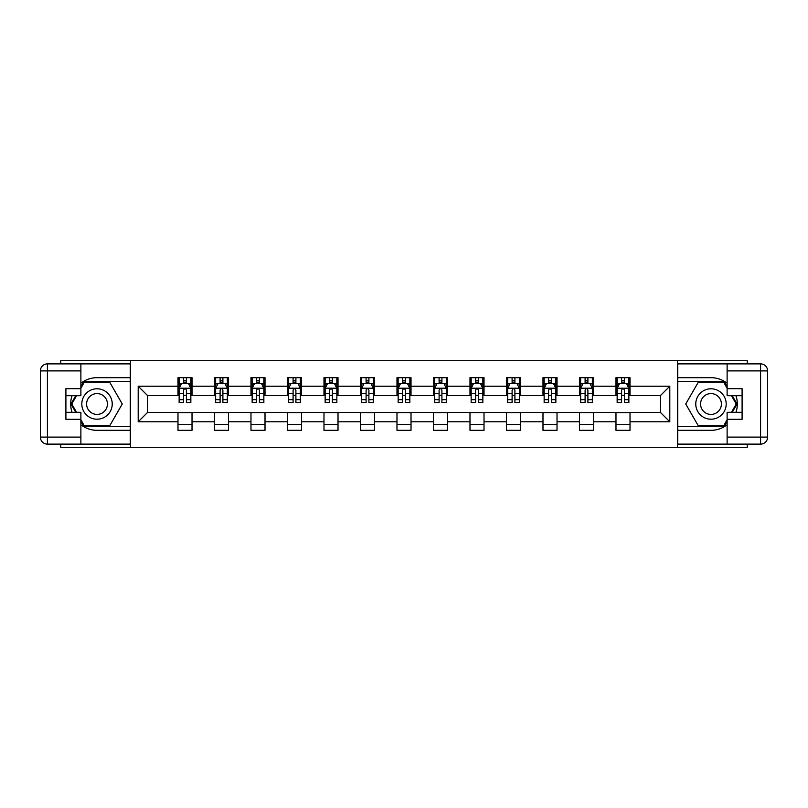 <?xml version="1.0" encoding="UTF-8"?>
<svg xmlns="http://www.w3.org/2000/svg" width="808" height="808" viewBox="0 0 808 808"><rect width="100%" height="100%" fill="white"/><g stroke="black" fill="none" stroke-linecap="round" stroke-linejoin="round"><path stroke-width="1.21" d="M60.752 444.127L60.752 447.289L747.249 447.289L747.249 444.127M747.249 363.873L747.249 360.711L677.518 360.711L677.518 447.289M677.518 360.711L60.752 360.711L60.752 363.873M130.482 447.289L130.482 360.711M630.018 386.214L630.018 377.679L615.979 377.679L615.979 386.214L593.516 386.214L593.516 377.679L579.487 377.679L579.487 386.214L557.025 386.214L557.025 377.679L542.986 377.679L542.986 386.214L520.524 386.214L520.524 377.679L506.485 377.679L506.485 386.214L484.022 386.214L484.022 377.679L469.983 377.679L469.983 386.214L447.521 386.214L447.521 377.679L433.482 377.679L433.482 386.214L411.019 386.214L411.019 377.679L396.981 377.679L396.981 386.214L374.518 386.214L374.518 377.679L360.479 377.679L360.479 386.214L338.017 386.214L338.017 377.679L323.978 377.679L323.978 386.214L301.515 386.214L301.515 377.679L287.476 377.679L287.476 386.214L265.014 386.214L265.014 377.679L250.975 377.679L250.975 386.214L228.512 386.214L228.512 377.679L214.484 377.679L214.484 386.214L192.021 386.214L192.021 377.679L177.982 377.679L177.982 386.214L138.198 386.214L138.198 421.786L147.561 412.423L177.982 412.423L177.982 430.321L192.021 430.321L192.021 412.423L214.484 412.423L214.484 430.321L228.512 430.321L228.512 412.423L250.975 412.423L250.975 430.321L265.014 430.321L265.014 412.423L287.476 412.423L287.476 430.321L301.515 430.321L301.515 412.423L323.978 412.423L323.978 430.321L338.017 430.321L338.017 412.423L360.479 412.423L360.479 430.321L374.518 430.321L374.518 412.423L396.981 412.423L396.981 430.321L411.019 430.321L411.019 412.423L433.482 412.423L433.482 430.321L447.521 430.321L447.521 412.423L469.983 412.423L469.983 430.321L484.022 430.321L484.022 412.423L506.485 412.423L506.485 430.321L520.524 430.321L520.524 412.423L542.986 412.423L542.986 430.321L557.025 430.321L557.025 412.423L579.487 412.423L579.487 430.321L593.516 430.321L593.516 412.423L615.979 412.423L615.979 430.321L630.018 430.321L630.018 412.423L660.439 412.423L660.439 395.577L630.018 395.577L630.018 386.214L669.802 386.214L669.802 421.786L630.018 421.786M615.979 421.786L593.516 421.786M579.487 421.786L557.025 421.786M542.986 421.786L520.524 421.786M506.485 421.786L484.022 421.786M469.983 421.786L447.521 421.786M433.482 421.786L411.019 421.786M396.981 421.786L374.518 421.786M360.479 421.786L338.017 421.786M323.978 421.786L301.515 421.786M287.476 421.786L265.014 421.786M250.975 421.786L228.512 421.786M214.484 421.786L192.021 421.786M177.982 421.786L138.198 421.786M615.979 386.214L615.979 395.577L593.516 395.577L593.516 386.214M579.487 386.214L579.487 395.577L557.025 395.577L557.025 386.214M542.986 386.214L542.986 395.577L520.524 395.577L520.524 386.214M506.485 386.214L506.485 395.577L484.022 395.577L484.022 386.214M469.983 386.214L469.983 395.577L447.521 395.577L447.521 386.214M433.482 386.214L433.482 395.577L411.019 395.577L411.019 386.214M396.981 386.214L396.981 395.577L374.518 395.577L374.518 386.214M360.479 386.214L360.479 395.577L338.017 395.577L338.017 386.214M323.978 386.214L323.978 395.577L301.515 395.577L301.515 386.214M287.476 386.214L287.476 395.577L265.014 395.577L265.014 386.214M250.975 386.214L250.975 395.577L228.512 395.577L228.512 386.214M214.484 386.214L214.484 395.577L192.021 395.577L192.021 386.214M177.982 386.214L177.982 395.577L147.561 395.577L138.198 386.214M147.561 395.577L147.561 412.423M669.802 421.786L660.439 412.423M660.439 395.577L669.802 386.214M177.982 383.527L179.144 383.527M183.598 383.527L186.406 383.527M190.85 383.527L192.021 383.527M177.982 395.344L179.144 395.344M183.598 395.344L186.406 395.344M190.85 395.344L192.021 395.344M177.982 412.656L192.021 412.656M177.982 424.473L192.021 424.473M214.484 412.656L228.512 412.656M214.484 424.473L228.512 424.473M214.484 383.527L215.645 383.527M220.099 383.527L222.897 383.527M227.351 383.527L228.512 383.527M214.484 395.344L215.645 395.344M220.099 395.344L222.897 395.344M227.351 395.344L228.512 395.344M250.975 412.656L265.014 412.656M250.975 424.473L265.014 424.473M250.975 383.527L252.147 383.527M256.591 383.527L259.398 383.527M263.852 383.527L265.014 383.527M250.975 395.344L252.147 395.344M256.591 395.344L259.398 395.344M263.852 395.344L265.014 395.344M287.476 412.656L301.515 412.656M287.476 424.473L301.515 424.473M287.476 383.527L288.648 383.527M293.092 383.527L295.9 383.527M300.344 383.527L301.515 383.527M287.476 395.344L288.648 395.344M293.092 395.344L295.9 395.344M300.344 395.344L301.515 395.344M323.978 412.656L338.017 412.656M323.978 424.473L338.017 424.473M323.978 383.527L325.149 383.527M329.593 383.527L332.401 383.527M336.845 383.527L338.017 383.527M323.978 395.344L325.149 395.344M329.593 395.344L332.401 395.344M336.845 395.344L338.017 395.344M360.479 412.656L374.518 412.656M360.479 424.473L374.518 424.473M360.479 383.527L361.651 383.527M366.095 383.527L368.902 383.527M373.346 383.527L374.518 383.527M360.479 395.344L361.651 395.344M366.095 395.344L368.902 395.344M373.346 395.344L374.518 395.344M396.981 412.656L411.019 412.656M396.981 424.473L411.019 424.473M396.981 383.527L398.152 383.527M402.596 383.527L405.404 383.527M409.848 383.527L411.019 383.527M396.981 395.344L398.152 395.344M402.596 395.344L405.404 395.344M409.848 395.344L411.019 395.344M433.482 412.656L447.521 412.656M433.482 424.473L447.521 424.473M433.482 383.527L434.654 383.527M439.098 383.527L441.905 383.527M446.349 383.527L447.521 383.527M433.482 395.344L434.654 395.344M439.098 395.344L441.905 395.344M446.349 395.344L447.521 395.344M469.983 412.656L484.022 412.656M469.983 424.473L484.022 424.473M469.983 383.527L471.155 383.527M475.599 383.527L478.407 383.527M482.851 383.527L484.022 383.527M469.983 395.344L471.155 395.344M475.599 395.344L478.407 395.344M482.851 395.344L484.022 395.344M506.485 412.656L520.524 412.656M506.485 424.473L520.524 424.473M506.485 383.527L507.656 383.527M512.1 383.527L514.908 383.527M519.352 383.527L520.524 383.527M506.485 395.344L507.656 395.344M512.1 395.344L514.908 395.344M519.352 395.344L520.524 395.344M542.986 412.656L557.025 412.656M542.986 424.473L557.025 424.473M542.986 383.527L544.148 383.527M548.602 383.527L551.41 383.527M555.854 383.527L557.025 383.527M542.986 395.344L544.148 395.344M548.602 395.344L551.41 395.344M555.854 395.344L557.025 395.344M579.487 412.656L593.516 412.656M579.487 424.473L593.516 424.473M579.487 383.527L580.649 383.527M585.103 383.527L587.901 383.527M592.355 383.527L593.516 383.527M579.487 395.344L580.649 395.344M585.103 395.344L587.901 395.344M592.355 395.344L593.516 395.344M615.979 412.656L630.018 412.656M615.979 424.473L630.018 424.473M615.979 383.527L617.15 383.527M621.594 383.527L624.402 383.527M628.856 383.527L630.018 383.527M615.979 395.344L617.15 395.344M621.594 395.344L624.402 395.344M628.856 395.344L630.018 395.344M186.406 380.719L183.598 380.719M190.85 399.667L186.406 399.667L186.406 402.596L190.85 402.596L190.85 388.325L188.506 383.649L181.487 383.649L179.144 388.325L179.144 402.596L183.598 402.596L183.598 399.667L179.144 399.667M179.144 388.325L179.144 377.679M190.85 388.325L190.85 377.679M183.598 383.649L183.598 377.679M186.406 377.679L186.406 383.649M186.406 399.667L186.406 390.082C185.466 388.274 184.527 388.274 183.598 390.082L183.598 399.667M104.626 390.83A15.211 15.211 0 0 0 83.85 396.395A15.211 15.211 0 0 0 89.415 417.17A15.211 15.211 0 0 0 110.191 411.605A15.211 15.211 0 0 0 104.626 390.83M102.232 394.981A10.413 10.413 0 0 0 88.001 398.799A10.413 10.413 0 0 0 91.819 413.019A10.413 10.413 0 0 0 106.04 409.201A10.413 10.413 0 0 0 102.232 394.981M80.881 388.214L84.396 382.123L109.656 382.123L122.281 404L109.656 425.877L84.396 425.877L80.881 419.786M76.558 412.302L71.76 404L76.558 395.698M718.585 390.83A15.211 15.211 0 0 0 697.809 396.395A15.211 15.211 0 0 0 703.374 417.17A15.211 15.211 0 0 0 724.15 411.605A15.211 15.211 0 0 0 718.585 390.83M716.181 394.981A10.413 10.413 0 0 0 701.96 398.799A10.413 10.413 0 0 0 705.768 413.019A10.413 10.413 0 0 0 719.999 409.201A10.413 10.413 0 0 0 716.181 394.981M727.119 419.786L723.604 425.877L698.344 425.877L685.719 404L698.344 382.123L723.604 382.123L727.119 388.214M731.442 395.698L736.24 404L731.442 412.302M80.881 424.786A26.321 26.321 0 0 0 97.021 430.321L130.25 430.321L130.25 444.127L47.42 444.127A7.019 7.019 0 0 1 40.4 437.108L40.4 370.892A7.019 7.019 0 0 1 47.42 363.873L80.881 363.873L80.881 395.698L65.903 395.698M80.881 363.873L130.25 363.873L130.25 377.679L97.021 377.679A26.321 26.321 0 0 0 80.881 383.214M72.043 395.698A26.321 26.321 0 0 0 72.043 412.302M130.25 430.321L130.25 377.679M65.903 412.302L80.881 412.302L80.881 444.127M80.881 388.678L65.903 388.678L65.903 419.322L80.881 419.322M130.25 381.416L83.982 381.416L80.881 386.81M80.881 421.19L83.982 426.584L130.25 426.584M75.75 395.698L70.953 404L75.75 412.302M727.119 383.214A26.321 26.321 0 0 0 710.979 377.679L677.75 377.679L677.75 363.873L760.58 363.873A7.019 7.019 0 0 1 767.6 370.892L767.6 437.108A7.019 7.019 0 0 1 760.58 444.127L727.119 444.127L727.119 412.302L742.097 412.302M727.119 444.127L677.75 444.127L677.75 430.321L710.979 430.321A26.321 26.321 0 0 0 727.119 424.786M735.957 412.302A26.321 26.321 0 0 0 735.957 395.698M677.75 377.679L677.75 430.321M742.097 395.698L727.119 395.698L727.119 363.873M727.119 419.322L742.097 419.322L742.097 388.678L727.119 388.678M677.75 426.584L724.019 426.584L727.119 421.19M727.119 386.81L724.019 381.416L677.75 381.416M732.25 412.302L737.048 404L732.25 395.698M222.897 380.719L220.099 380.719M227.351 399.667L222.897 399.667L222.897 402.596L227.351 402.596L227.351 388.325L225.008 383.649L217.988 383.649L215.645 388.325L215.645 402.596L220.099 402.596L220.099 399.667L215.645 399.667M215.645 388.325L215.645 377.679M227.351 388.325L227.351 377.679M220.099 383.649L220.099 377.679M222.897 377.679L222.897 383.649M222.897 399.667L222.897 390.082C221.968 388.274 221.028 388.274 220.099 390.082L220.099 399.667M259.398 380.719L256.591 380.719M263.852 399.667L259.398 399.667L259.398 402.596L263.852 402.596L263.852 388.325L261.509 383.649L254.49 383.649L252.147 388.325L252.147 402.596L256.591 402.596L256.591 399.667L252.147 399.667M252.147 388.325L252.147 377.679M263.852 388.325L263.852 377.679M256.591 383.649L256.591 377.679M259.398 377.679L259.398 383.649M259.398 399.667L259.398 390.082C258.469 388.274 257.53 388.274 256.591 390.082L256.591 399.667M295.9 380.719L293.092 380.719M300.344 399.667L295.9 399.667L295.9 402.596L300.344 402.596L300.344 388.325L298.011 383.649L290.991 383.649L288.648 388.325L288.648 402.596L293.092 402.596L293.092 399.667L288.648 399.667M288.648 388.325L288.648 377.679M300.344 388.325L300.344 377.679M293.092 383.649L293.092 377.679M295.9 377.679L295.9 383.649M295.9 399.667L295.9 390.082C294.971 388.274 294.031 388.274 293.092 390.082L293.092 399.667M332.401 380.719L329.593 380.719M336.845 399.667L332.401 399.667L332.401 402.596L336.845 402.596L336.845 388.325L334.512 383.649L327.493 383.649L325.149 388.325L325.149 402.596L329.593 402.596L329.593 399.667L325.149 399.667M325.149 388.325L325.149 377.679M336.845 388.325L336.845 377.679M329.593 383.649L329.593 377.679M332.401 377.679L332.401 383.649M332.401 399.667L332.401 390.082C331.472 388.274 330.533 388.274 329.593 390.082L329.593 399.667M368.902 380.719L366.095 380.719M373.346 399.667L368.902 399.667L368.902 402.596L373.346 402.596L373.346 388.325L371.013 383.649L363.994 383.649L361.651 388.325L361.651 402.596L366.095 402.596L366.095 399.667L361.651 399.667M361.651 388.325L361.651 377.679M373.346 388.325L373.346 377.679M366.095 383.649L366.095 377.679M368.902 377.679L368.902 383.649M368.902 399.667L368.902 390.082C367.973 388.274 367.034 388.274 366.095 390.082L366.095 399.667M405.404 380.719L402.596 380.719M409.848 399.667L405.404 399.667L405.404 402.596L409.848 402.596L409.848 388.325L407.505 383.649L400.495 383.649L398.152 388.325L398.152 402.596L402.596 402.596L402.596 399.667L398.152 399.667M398.152 388.325L398.152 377.679M409.848 388.325L409.848 377.679M402.596 383.649L402.596 377.679M405.404 377.679L405.404 383.649M405.404 399.667L405.404 390.082C404.465 388.274 403.535 388.274 402.596 390.082L402.596 399.667M441.905 380.719L439.098 380.719M446.349 399.667L441.905 399.667L441.905 402.596L446.349 402.596L446.349 388.325L444.006 383.649L436.987 383.649L434.654 388.325L434.654 402.596L439.098 402.596L439.098 399.667L434.654 399.667M434.654 388.325L434.654 377.679M446.349 388.325L446.349 377.679M439.098 383.649L439.098 377.679M441.905 377.679L441.905 383.649M441.905 399.667L441.905 390.082C440.966 388.274 440.037 388.274 439.098 390.082L439.098 399.667M478.407 380.719L475.599 380.719M482.851 399.667L478.407 399.667L478.407 402.596L482.851 402.596L482.851 388.325L480.507 383.649L473.488 383.649L471.155 388.325L471.155 402.596L475.599 402.596L475.599 399.667L471.155 399.667M471.155 388.325L471.155 377.679M482.851 388.325L482.851 377.679M475.599 383.649L475.599 377.679M478.407 377.679L478.407 383.649M478.407 399.667L478.407 390.082C477.467 388.274 476.538 388.274 475.599 390.082L475.599 399.667M514.908 380.719L512.1 380.719M519.352 399.667L514.908 399.667L514.908 402.596L519.352 402.596L519.352 388.325L517.009 383.649L509.989 383.649L507.656 388.325L507.656 402.596L512.1 402.596L512.1 399.667L507.656 399.667M507.656 388.325L507.656 377.679M519.352 388.325L519.352 377.679M512.1 383.649L512.1 377.679M514.908 377.679L514.908 383.649M514.908 399.667L514.908 390.082C513.969 388.274 513.029 388.274 512.1 390.082L512.1 399.667M551.41 380.719L548.602 380.719M555.854 399.667L551.41 399.667L551.41 402.596L555.854 402.596L555.854 388.325L553.51 383.649L546.491 383.649L544.148 388.325L544.148 402.596L548.602 402.596L548.602 399.667L544.148 399.667M544.148 388.325L544.148 377.679M555.854 388.325L555.854 377.679M548.602 383.649L548.602 377.679M551.41 377.679L551.41 383.649M551.41 399.667L551.41 390.082C550.47 388.274 549.531 388.274 548.602 390.082L548.602 399.667M587.901 380.719L585.103 380.719M592.355 399.667L587.901 399.667L587.901 402.596L592.355 402.596L592.355 388.325L590.012 383.649L582.992 383.649L580.649 388.325L580.649 402.596L585.103 402.596L585.103 399.667L580.649 399.667M580.649 388.325L580.649 377.679M592.355 388.325L592.355 377.679M585.103 383.649L585.103 377.679M587.901 377.679L587.901 383.649M587.901 399.667L587.901 390.082C586.972 388.274 586.032 388.274 585.103 390.082L585.103 399.667M624.402 380.719L621.594 380.719M628.856 399.667L624.402 399.667L624.402 402.596L628.856 402.596L628.856 388.325L626.513 383.649L619.494 383.649L617.15 388.325L617.15 402.596L621.594 402.596L621.594 399.667L617.15 399.667M617.15 388.325L617.15 377.679M628.856 388.325L628.856 377.679M621.594 383.649L621.594 377.679M624.402 377.679L624.402 383.649M624.402 399.667L624.402 390.082C623.473 388.274 622.534 388.274 621.594 390.082L621.594 399.667M190.789 388.204L179.204 388.204M179.144 383.921L181.346 383.921M188.648 383.921L190.85 383.921M183.598 393.395L179.144 393.395M190.85 393.395L186.406 393.395M186.406 382.204L183.598 382.204M80.881 370.892L47.42 370.892L47.42 437.108L80.881 437.108M40.4 370.892L47.42 370.892L47.42 363.873M47.42 444.127L47.42 437.108L40.4 437.108M727.119 437.108L760.58 437.108L760.58 370.892L727.119 370.892M767.6 437.108L760.58 437.108L760.58 444.127M760.58 363.873L760.58 370.892L767.6 370.892M227.29 388.204L215.706 388.204M215.645 383.921L217.847 383.921M225.149 383.921L227.351 383.921M220.099 393.395L215.645 393.395M227.351 393.395L222.897 393.395M222.897 382.204L220.099 382.204M263.792 388.204L252.207 388.204M252.147 383.921L254.348 383.921M261.651 383.921L263.852 383.921M256.591 393.395L252.147 393.395M263.852 393.395L259.398 393.395M259.398 382.204L256.591 382.204M300.293 388.204L288.709 388.204M288.648 383.921L290.85 383.921M298.152 383.921L300.344 383.921M293.092 393.395L288.648 393.395M300.344 393.395L295.9 393.395M295.9 382.204L293.092 382.204M336.795 388.204L325.21 388.204M325.149 383.921L327.351 383.921M334.653 383.921L336.845 383.921M329.593 393.395L325.149 393.395M336.845 393.395L332.401 393.395M332.401 382.204L329.593 382.204M373.286 388.204L361.711 388.204M361.651 383.921L363.853 383.921M371.145 383.921L373.346 383.921M366.095 393.395L361.651 393.395M373.346 393.395L368.902 393.395M368.902 382.204L366.095 382.204M409.787 388.204L398.213 388.204M398.152 383.921L400.354 383.921M407.646 383.921L409.848 383.921M402.596 393.395L398.152 393.395M409.848 393.395L405.404 393.395M405.404 382.204L402.596 382.204M446.289 388.204L434.714 388.204M434.654 383.921L436.855 383.921M444.147 383.921L446.349 383.921M439.098 393.395L434.654 393.395M446.349 393.395L441.905 393.395M441.905 382.204L439.098 382.204M482.79 388.204L471.205 388.204M471.155 383.921L473.347 383.921M480.649 383.921L482.851 383.921M475.599 393.395L471.155 393.395M482.851 393.395L478.407 393.395M478.407 382.204L475.599 382.204M519.291 388.204L507.707 388.204M507.656 383.921L509.848 383.921M517.15 383.921L519.352 383.921M512.1 393.395L507.656 393.395M519.352 393.395L514.908 393.395M514.908 382.204L512.1 382.204M555.793 388.204L544.208 388.204M544.148 383.921L546.349 383.921M553.652 383.921L555.854 383.921M548.602 393.395L544.148 393.395M555.854 393.395L551.41 393.395M551.41 382.204L548.602 382.204M592.294 388.204L580.71 388.204M580.649 383.921L582.851 383.921M590.153 383.921L592.355 383.921M585.103 393.395L580.649 393.395M592.355 393.395L587.901 393.395M587.901 382.204L585.103 382.204M628.796 388.204L617.211 388.204M617.15 383.921L619.352 383.921M626.655 383.921L628.856 383.921M621.594 393.395L617.15 393.395M628.856 393.395L624.402 393.395M624.402 382.204L621.594 382.204"/></g></svg>
